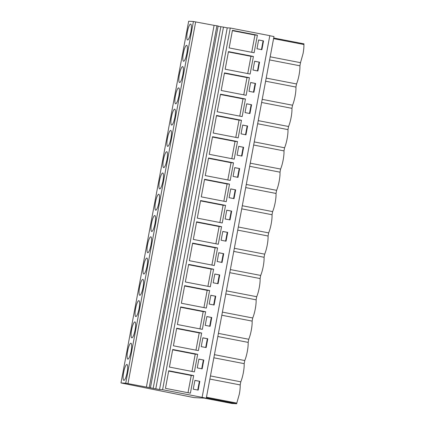 <?xml version="1.0" encoding="UTF-8"?>
<svg xmlns="http://www.w3.org/2000/svg" width="425" height="425" viewBox="0 0 425 425"><rect width="100%" height="100%" fill="white"/><g stroke="black" fill="none" stroke-linecap="round" stroke-linejoin="round"><path stroke-width="0.64" d="M189.454 396.7L120.976 382.941L125.731 383.191L159.55 389.544L162.578 389.698L202.119 397.359L206.279 398.241L194.156 397.614L189.454 396.7M206.279 398.241L273.966 36.55L269.795 35.737M202.119 397.359L269.806 35.663L230.27 28.008L162.578 389.698M190.4 393.178L193.688 375.588L168.736 370.754L165.447 388.344L190.4 393.178M194.91 380.38L193.263 389.178L198.172 390.129L199.819 381.331L194.91 380.38M246.675 103.79L245.028 112.588L249.937 113.539L251.584 104.741L246.675 103.79M242.16 116.588L245.453 98.998L220.501 94.169L217.207 111.759L242.16 116.588M249.008 91.311L253.916 92.262L255.563 83.465L250.654 82.519L249.008 91.311M249.433 77.722L224.48 72.893L221.191 90.483L246.144 95.312L249.433 77.722L246.983 77.594L224.421 73.228M214.29 265.524L217.579 247.929L192.626 243.1L189.337 260.69L214.29 265.524M222.062 262.469L223.709 253.677L218.801 252.726L217.154 261.518L222.062 262.469M213.6 269.206L188.647 264.377L185.353 281.966L210.306 286.795L213.6 269.206L211.145 269.078L188.583 264.711M219.73 274.954L214.822 274.003L213.175 282.795L218.083 283.746L219.73 274.954L214.811 274.061M222.254 222.971L225.542 205.381L200.589 200.547L197.301 218.137L222.254 222.971M226.764 210.173L225.117 218.971L230.026 219.916L231.673 211.124L226.764 210.173M193.317 239.413L218.269 244.248L221.563 226.658L196.61 221.823L193.317 239.413M227.694 232.401L222.785 231.45L221.138 240.242L226.047 241.193L227.694 232.401L222.774 231.513M198.363 350.625L201.652 333.035L176.699 328.206L173.411 345.796L198.363 350.625M202.874 337.827L201.227 346.625L206.136 347.576L207.782 338.778L202.874 337.827M169.426 367.072L194.379 371.902L197.673 354.312L172.72 349.478L169.426 367.072M197.248 367.901L202.157 368.852L203.803 360.055L198.895 359.104L197.248 367.901M184.663 285.653L181.374 303.243L206.327 308.072L209.615 290.482L184.663 285.653M214.099 305.022L215.746 296.225L210.837 295.279L209.19 304.072L214.099 305.022M205.636 311.759L180.683 306.93L177.39 324.519L202.343 329.348L205.636 311.759L203.182 311.631L180.62 307.264M205.211 325.348L210.12 326.299L211.767 317.502L206.858 316.551L205.211 325.348M238.712 146.343L237.065 155.141L241.974 156.092L243.621 147.294L238.712 146.343M234.196 159.141L237.49 141.552L212.537 136.717L209.243 154.312L234.196 159.141M241.044 133.864L245.953 134.815L247.6 126.018L242.691 125.067L241.044 133.864M241.469 120.275L216.516 115.446L213.228 133.036L238.181 137.865L241.469 120.275L239.02 120.147L216.458 115.781M230.748 188.897L229.102 197.694L234.01 198.645L235.657 189.847L230.748 188.897M204.574 179.27L201.28 196.86L226.233 201.694L229.527 184.105L204.574 179.27M239.636 168.571L234.727 167.62L233.081 176.417L237.989 177.368L239.636 168.571L234.717 167.684M233.506 162.828L208.553 157.994L205.264 175.583L230.217 180.418L233.506 162.828L231.057 162.701L208.494 158.328M257.901 70.986L259.548 62.193L254.639 61.242L252.992 70.035L257.901 70.986M228.464 51.616L225.17 69.206L250.123 74.035L253.417 56.445L228.464 51.616M254.107 52.764L257.396 35.169L232.443 30.34L229.155 47.929L254.107 52.764M261.88 49.709L263.527 40.917L258.618 39.966L256.971 48.758L261.88 49.709M159.55 389.544L227.237 27.853L230.27 28.008M155.778 388.811L223.47 27.12L227.237 27.853M153.165 388.413L220.851 26.717L223.47 27.12M218.115 26.185L220.851 26.717M150.461 387.717L218.147 26.026L216.92 25.787L149.233 387.483M146.402 387.042L214.088 25.351L216.92 25.787M127.983 383.626L195.67 21.93L214.088 25.351M125.731 383.191L193.423 21.494L195.67 21.93M120.976 382.941L188.663 21.25L193.423 21.494M123.664 372.342A8.102 1.711 -79 0 0 123.85 380.38A8.102 1.711 -79 0 0 127.112 372.518A8.102 1.711 -79 0 0 126.926 364.48A8.102 1.711 -79 0 0 123.664 372.342M179.408 74.476A8.102 1.711 -79 0 0 179.594 82.519A8.102 1.711 -79 0 0 182.856 74.657A8.102 1.711 -79 0 0 182.67 66.613A8.102 1.711 -79 0 0 179.408 74.476M159.497 180.859A8.102 1.711 -79 0 0 159.683 188.897A8.102 1.711 -79 0 0 162.95 181.034A8.102 1.711 -79 0 0 162.764 172.996A8.102 1.711 -79 0 0 159.497 180.859M147.555 244.683A8.102 1.711 -79 0 0 147.741 252.726A8.102 1.711 -79 0 0 151.002 244.864A8.102 1.711 -79 0 0 150.817 236.821A8.102 1.711 -79 0 0 147.555 244.683M151.534 223.407A8.102 1.711 -79 0 0 151.72 231.45A8.102 1.711 -79 0 0 154.987 223.587A8.102 1.711 -79 0 0 154.801 215.544A8.102 1.711 -79 0 0 151.534 223.407M155.518 202.13A8.102 1.711 -79 0 0 155.704 210.173A8.102 1.711 -79 0 0 158.966 202.311A8.102 1.711 -79 0 0 158.78 194.273A8.102 1.711 -79 0 0 155.518 202.13M131.628 329.789A8.102 1.711 -79 0 0 131.814 337.827A8.102 1.711 -79 0 0 135.076 329.965A8.102 1.711 -79 0 0 134.89 321.927A8.102 1.711 -79 0 0 131.628 329.789M131.097 351.241A8.102 1.711 -79 0 0 130.911 343.203A8.102 1.711 -79 0 0 127.643 351.066A8.102 1.711 -79 0 0 127.829 359.104A8.102 1.711 -79 0 0 131.097 351.241M139.591 287.236A8.102 1.711 -79 0 0 139.777 295.279A8.102 1.711 -79 0 0 143.039 287.417A8.102 1.711 -79 0 0 142.853 279.374A8.102 1.711 -79 0 0 139.591 287.236M135.607 308.513A8.102 1.711 -79 0 0 135.793 316.556A8.102 1.711 -79 0 0 139.06 308.693A8.102 1.711 -79 0 0 138.874 300.65A8.102 1.711 -79 0 0 135.607 308.513M147.023 266.14A8.102 1.711 -79 0 0 146.837 258.097A8.102 1.711 -79 0 0 143.57 265.96A8.102 1.711 -79 0 0 143.756 274.003A8.102 1.711 -79 0 0 147.023 266.14M174.893 117.204A8.102 1.711 -79 0 0 174.707 109.167A8.102 1.711 -79 0 0 171.445 117.029A8.102 1.711 -79 0 0 171.631 125.067A8.102 1.711 -79 0 0 174.893 117.204M170.914 138.481A8.102 1.711 -79 0 0 170.728 130.443A8.102 1.711 -79 0 0 167.461 138.306A8.102 1.711 -79 0 0 167.647 146.343A8.102 1.711 -79 0 0 170.914 138.481M166.929 159.758A8.102 1.711 -79 0 0 166.743 151.72A8.102 1.711 -79 0 0 163.482 159.582A8.102 1.711 -79 0 0 163.667 167.62A8.102 1.711 -79 0 0 166.929 159.758M183.387 53.199A8.102 1.711 -79 0 0 183.573 61.242A8.102 1.711 -79 0 0 186.841 53.38A8.102 1.711 -79 0 0 186.655 45.337A8.102 1.711 -79 0 0 183.387 53.199M178.877 95.933A8.102 1.711 -79 0 0 178.691 87.89A8.102 1.711 -79 0 0 175.424 95.752A8.102 1.711 -79 0 0 175.61 103.796A8.102 1.711 -79 0 0 178.877 95.933M190.82 32.103A8.102 1.711 -79 0 0 190.634 24.06A8.102 1.711 -79 0 0 187.372 31.923A8.102 1.711 -79 0 0 187.558 39.966A8.102 1.711 -79 0 0 190.82 32.103M206.348 397.88L236.672 403.75L232.055 403.511L204.313 398.14M236.672 403.75L236.794 403.091L206.47 397.221M213.849 357.786L244.178 363.657A12.681 2.678 101 0 1 240.778 381.815L240.194 384.933C240.284 387.451 239.998 390.49 239.349 394.055L236.794 403.091M240.194 384.933L209.87 379.063M240.778 381.815L210.449 375.944M217.834 336.51L248.157 342.38A12.681 2.678 101 0 1 244.758 360.538L244.178 363.657M244.758 360.538L214.434 354.668M221.813 315.233L252.142 321.103A12.681 2.678 101 0 1 248.742 339.262L248.157 342.38M248.742 339.262L218.413 333.391M225.797 293.957L256.121 299.827A12.681 2.678 101 0 1 252.721 317.985L252.142 321.103M252.721 317.985L222.397 312.115M229.776 272.68L260.105 278.556A12.681 2.678 101 0 1 256.705 296.714L256.121 299.827M256.705 296.714L226.376 290.838M233.761 251.403L264.084 257.279A12.681 2.678 101 0 1 260.684 275.437L260.105 278.556M260.684 275.437L230.361 269.562M237.74 230.127L268.069 236.002A12.681 2.678 101 0 1 264.669 254.161L264.084 257.279M264.669 254.161L234.34 248.285M241.724 208.85L272.048 214.726A12.681 2.678 101 0 1 268.648 232.884L268.069 236.002M268.648 232.884L238.324 227.008M245.703 187.579L276.032 193.449A12.681 2.678 101 0 1 272.632 211.607L272.048 214.726M272.632 211.607L242.303 205.737M249.688 166.303L280.011 172.173A12.681 2.678 101 0 1 276.611 190.331L276.032 193.449M276.611 190.331L246.288 184.461M253.667 145.026L283.996 150.896A12.681 2.678 101 0 1 280.596 169.054L280.011 172.173M280.596 169.054L250.267 163.184M257.651 123.749L287.975 129.62A12.681 2.678 101 0 1 284.575 147.778L283.996 150.896M284.575 147.778L254.251 141.907M261.63 102.473L291.959 108.343A12.681 2.678 101 0 1 288.559 126.501L287.975 129.62M288.559 126.501L258.23 120.631M265.614 81.196L295.938 87.067A12.681 2.678 101 0 1 292.538 105.225L291.959 108.343M292.538 105.225L262.214 99.354M269.593 59.92L299.922 65.795A12.681 2.678 101 0 1 296.522 83.953L295.938 87.067M296.522 83.953L266.193 78.078M299.922 65.795L300.502 62.677L270.178 56.801M273.7 37.984L304.024 43.86L303.902 44.519C303.992 47.032 303.705 50.076 303.052 53.64L300.502 62.677M303.902 44.519L273.578 38.643M193.688 375.588L191.239 375.461L168.677 371.089M188.009 392.716L191.239 375.461M199.819 381.331L194.9 380.444M197.731 390.044L199.367 381.31M251.584 104.741L246.665 103.854M249.496 113.454L251.127 104.72M245.453 98.998L242.999 98.871L220.437 94.504M239.769 116.126L242.999 98.871M255.563 83.465L250.644 82.578M253.475 92.177L255.112 83.443M243.753 94.849L246.983 77.594M217.579 247.929L215.13 247.807L192.567 243.435M211.9 265.057L215.13 247.807M223.709 253.677L218.79 252.785M221.622 262.384L223.258 253.651M207.915 286.333L211.145 269.078M217.643 283.661L219.273 274.927M225.542 205.381L223.093 205.254L200.531 200.882M219.863 222.509L223.093 205.254M231.673 211.124L226.753 210.237M229.585 219.831L231.221 211.097M221.563 226.658L219.109 226.53L196.547 222.158M215.879 243.785L219.109 226.53M225.606 241.108L227.237 232.374M201.652 333.035L199.203 332.908L176.641 328.541M195.973 350.163L199.203 332.908M207.782 338.778L202.863 337.891M205.695 347.491L207.331 338.757M197.673 354.312L195.218 354.184L172.656 349.817M191.988 371.439L195.218 354.184M203.803 360.055L198.884 359.168M201.716 368.767L203.347 360.033M209.615 290.482L207.166 290.355L184.604 285.988M203.936 307.61L207.166 290.355M215.746 296.225L210.827 295.338M213.658 304.938L215.294 296.204M199.952 328.886L203.182 311.631M211.767 317.502L206.847 316.614M209.679 326.214L211.31 317.48M243.621 147.294L238.701 146.407M241.533 156.007L243.164 147.273M237.49 141.552L235.036 141.424L212.473 137.057M231.806 158.679L235.036 141.424M247.6 126.018L242.68 125.131M245.512 134.73L247.148 125.997M235.79 137.403L239.02 120.147M235.657 189.847L230.738 188.96M233.569 198.555L235.2 189.826M229.527 184.105L227.072 183.977L204.51 179.605M223.842 201.232L227.072 183.977M237.548 177.283L239.185 168.55M227.827 179.956L231.057 162.701M259.548 62.193L254.628 61.301M257.46 70.901L259.091 62.167M253.417 56.445L250.962 56.318L228.4 51.951M247.732 73.573L250.962 56.318M257.396 35.169L254.947 35.047L232.385 30.674M251.717 52.296L254.947 35.047M263.527 40.917L258.607 40.024M261.439 49.624L263.075 40.89"/></g></svg>
